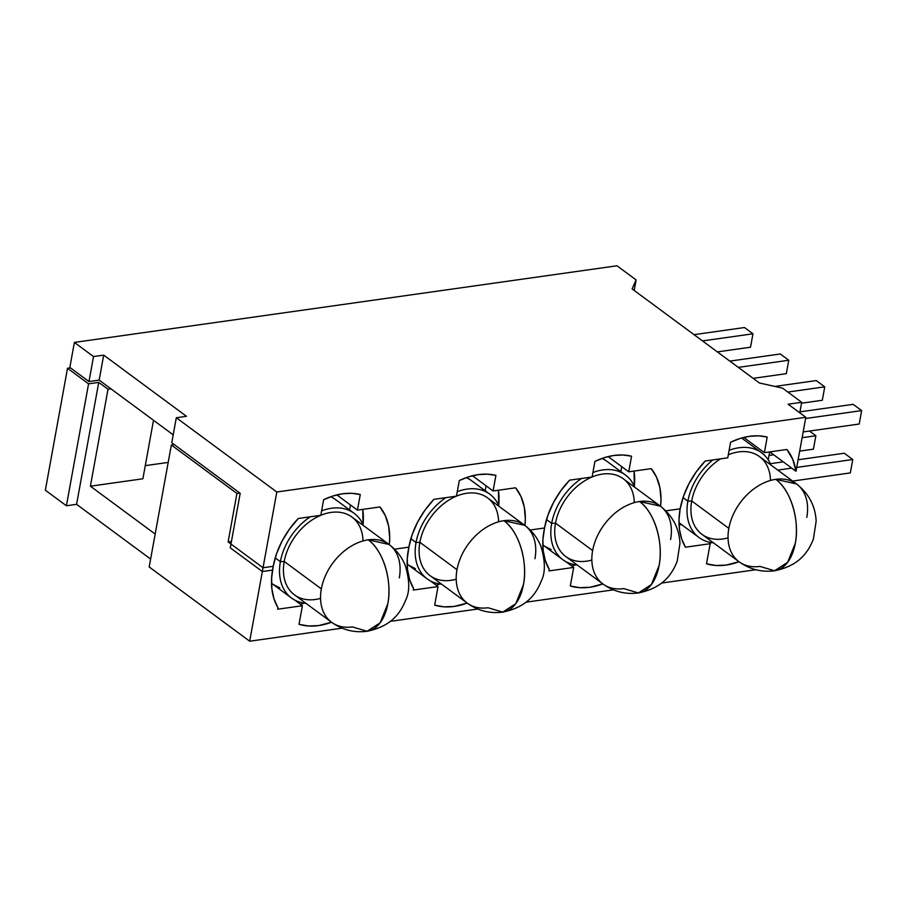 <?xml version="1.0" encoding="UTF-8"?>
<svg xmlns="http://www.w3.org/2000/svg" width="907" height="907" viewBox="0 0 907 907"><rect width="100%" height="100%" fill="white"/><g stroke="black" fill="none" stroke-linecap="round" stroke-linejoin="round"><path stroke-width="1.36" d="M168.192 462.411L145.267 465.654L168.192 462.411M142.887 478.783L90.394 486.197L155.176 534.064L90.394 486.197L108.012 389.239L98.738 382.391L88.569 383.831L67.515 368.265L70.44 367.857L67.515 368.265L45.35 490.211L67.515 368.265L88.569 383.831L66.404 505.777L88.569 383.831L98.738 382.391L76.585 504.337L98.738 382.391L108.012 389.239L110.937 388.831L108.012 389.239L90.394 486.197L142.887 478.783L153.51 420.292L142.887 478.783M239.845 493.045L236.92 493.453L171.355 445.008L174.28 444.589L171.355 445.008L149.19 566.954L249.686 641.215L263.041 567.748L273.279 566.297L271.624 577.804L271.862 588.779L273.993 598.847L277.95 607.713L277.667 609.221L302.394 605.729L299.015 624.311L308.459 626L318.618 625.581L331.531 622.236A71.517 50.565 -53.5 0 1 299.015 624.311L302.394 605.729L294.673 600.026L302.394 605.729L277.667 609.221L277.95 607.713A71.517 50.565 -53.5 0 1 273.279 566.297L263.041 567.748L228.111 541.933L263.041 567.748L249.686 641.215L342.086 628.166L249.686 641.215L149.19 566.954L171.355 445.008L236.92 493.453L228.111 541.933L236.92 493.453L239.845 493.045M394.522 549.177L408.921 547.148L407.266 558.644L407.504 569.619L409.635 579.686L413.592 588.552L413.32 590.06L438.047 586.568L434.668 605.15L444.113 606.84L454.26 606.42L467.173 603.076A71.517 50.565 -53.5 0 1 434.668 605.15L438.047 586.568L430.326 580.865L438.047 586.568L413.32 590.06L413.592 588.552A71.517 50.565 -53.5 0 1 408.921 547.148L394.522 549.177M530.164 530.017L544.574 527.987L542.919 539.495L543.157 550.458L545.288 560.537L549.245 569.392L548.962 570.911L573.689 567.419L570.31 585.99L579.754 587.679L589.901 587.26L602.826 583.915A71.517 50.565 -53.5 0 1 570.31 585.99L573.689 567.419L565.968 561.716L573.689 567.419L548.962 570.911L549.245 569.392A71.517 50.565 -53.5 0 1 544.574 527.987L530.164 530.017M571.818 566.025L575.537 564.823A71.517 50.565 126.5 0 1 571.818 566.025M665.817 510.856L680.159 508.838L679.014 519.507L679.524 529.643L681.69 538.962L685.443 547.204L710.158 543.712L706.508 563.803L715.952 565.492L726.11 565.072L739.024 561.728A71.517 50.565 -53.5 0 1 706.508 563.803L710.158 543.712L685.443 547.204A71.517 50.565 -53.5 0 1 680.159 508.838L665.817 510.856L680.159 508.838A71.517 50.565 -53.5 0 1 705.227 461.017L696.315 471.765L688.991 483.635L683.538 496.152L680.159 508.838L665.817 510.856M231.444 541.456L228.111 541.933L231.444 541.456M300.523 604.345L304.242 603.132A71.517 50.565 126.5 0 1 300.523 604.345M755.848 569.732L661.554 583.054L755.848 569.732M613.381 589.856L525.901 602.203L613.381 589.856M477.728 609.016L390.259 621.363L477.728 609.016M45.35 490.211L66.404 505.777L76.585 504.337L150.63 559.063L76.585 504.337L66.404 505.777L45.35 490.211M436.165 585.185A71.517 50.565 126.5 0 0 439.895 583.972L436.165 585.185M709.659 543.338A71.517 50.565 126.5 0 0 711.734 542.624L709.659 543.338M679.071 524.938L681.52 524.586L679.071 524.938M272.622 570.084A71.517 50.565 -53.5 0 1 273.211 566.308A71.517 50.565 126.5 0 0 272.622 570.084L262.35 571.535L276.805 492.002L805.824 417.288L796.017 471.277L792.775 459.384L786.902 449.475L764.374 452.661L767.209 437.061L758.626 435.836L749.511 436.312L740.078 438.455L730.588 442.231L727.754 457.831L705.227 461.017L727.754 457.831L730.588 442.231A71.517 50.565 -53.5 0 1 767.209 437.061L764.374 452.661L743.763 437.423L764.374 452.661L786.902 449.475A71.517 50.565 -53.5 0 1 796.017 471.277L805.824 417.288L788.126 404.205L801.686 402.289L782.548 388.139L759.408 382.981L632.122 288.914L636.113 279.923L616.975 265.785L74.385 342.415L69.839 367.414L74.385 342.415L93.523 356.564L103.693 355.125L186.479 416.302L176.309 417.742L276.805 492.002L262.35 571.535L230.287 547.839L240.196 493.306L171.763 442.729L176.309 417.742L171.763 442.729L240.196 493.306L230.287 547.839L262.35 571.535L272.622 570.084M173.203 434.838L99.158 380.124L88.977 381.552L69.839 367.414L88.977 381.552L93.523 356.564L88.977 381.552L99.158 380.124L103.693 355.125L99.158 380.124L173.203 434.838M768.24 459.86L769.68 451.913L768.24 459.86M621.76 466.663L620.853 471.617L621.76 466.663M634.333 486.277L634.061 471.062A71.517 50.565 126.5 0 1 634.333 486.277M486.107 485.823L485.211 490.778L486.107 485.823M498.68 505.437L498.419 490.222A71.517 50.565 126.5 0 1 498.68 505.437M350.465 504.984L349.558 509.927L350.465 504.984M363.038 524.597L362.766 509.383A71.517 50.565 126.5 0 1 363.038 524.597M660.591 506.333L660.988 499.338L659.911 487.739L656.623 477.377L651.249 468.636L628.732 471.821L631.567 456.221L622.984 454.997L613.858 455.473L604.425 457.616L594.935 461.391L592.101 476.991L569.585 480.177L560.673 490.925L553.349 502.795L547.885 515.301L544.506 527.999A71.517 50.565 -53.5 0 1 569.585 480.177L592.101 476.991L594.935 461.391A71.517 50.565 -53.5 0 1 631.567 456.221L628.732 471.821L608.121 456.584L628.732 471.821L651.249 468.636A71.517 50.565 -53.5 0 1 660.591 506.333M524.938 525.493L525.334 518.487L524.257 506.9L520.969 496.537L515.607 487.796L493.079 490.982L495.914 475.381L487.331 474.157L478.216 474.633L468.783 476.776L459.293 480.551L456.459 496.152L433.931 499.326L425.02 510.085L417.696 521.944L412.243 534.461L408.864 547.148A71.517 50.565 -53.5 0 1 433.931 499.326L456.459 496.152L459.293 480.551A71.517 50.565 -53.5 0 1 495.914 475.381L493.079 490.982L472.468 475.744L493.079 490.982L515.607 487.796A71.517 50.565 -53.5 0 1 524.938 525.493M389.296 544.654L389.693 537.647L388.615 526.06L385.328 515.698L379.954 506.956L357.437 510.131L360.272 494.53L351.689 493.317L342.563 493.782L333.13 495.936L323.64 499.712L320.806 515.312L298.29 518.487L289.378 529.246L282.054 541.105L276.59 553.621L273.211 566.308A71.517 50.565 -53.5 0 1 298.29 518.487L320.806 515.312L323.64 499.712A71.517 50.565 -53.5 0 1 360.272 494.53L357.437 510.131L336.826 494.905L357.437 510.131L379.954 506.956A71.517 50.565 -53.5 0 1 389.296 544.654M634.197 290.455L636.113 279.923L634.197 290.455M799.77 412.81L801.686 402.289L799.77 412.81M769.794 451.89L796.017 471.277L769.794 451.89M616.975 265.785L636.113 279.923L632.122 288.914L759.408 382.981L782.548 388.139L801.686 402.289L788.126 404.205L805.824 417.288L276.805 492.002L176.309 417.742L186.479 416.302L103.693 355.125L93.523 356.564L74.385 342.415L616.975 265.785M320.556 598.371A48.366 34.194 -53.5 0 1 284.22 561.456L321.339 588.881A48.366 34.194 126.5 0 0 331.577 622.27A48.366 34.194 -53.5 0 1 321.339 588.881L284.22 561.456A48.366 34.194 126.5 0 0 294.469 594.845L331.577 622.27C342.427 629.957 354.263 632.961 367.086 631.261A48.366 28.083 -98 0 0 387.833 603.699A48.366 28.083 -98 0 0 368.242 539.835A48.366 34.194 126.5 0 0 321.339 588.881A48.366 34.194 -53.5 0 1 368.242 539.835A48.366 34.194 -53.5 0 1 389.069 544.483A48.366 34.194 -53.5 0 1 399.307 577.872M362.981 540.957A48.366 34.194 -53.5 0 0 320.817 515.301A48.366 34.194 126.5 0 0 284.22 561.456L280.376 561.671L284.22 561.456A48.366 34.194 -53.5 0 1 320.783 515.312A48.366 34.194 126.5 0 1 351.95 517.058L389.069 544.483L368.242 539.835C383.049 550.107 392.436 580.718 387.833 603.699L380.135 622.814L367.086 631.261L352.415 626.918A48.366 34.194 -53.5 0 1 331.577 622.27M280.376 561.671A52.674 37.244 126.5 0 0 305.954 603.336A52.674 37.244 -53.5 0 1 291.532 598.03A52.674 37.244 -53.5 0 1 280.376 561.671L275.229 557.862L280.376 561.671A52.674 37.244 -53.5 0 1 310.239 516.797A52.674 37.244 126.5 0 0 280.376 561.671M271.499 583.167A52.674 37.244 126.5 0 0 272.69 584.108L291.532 598.03M744.488 327.529L694.014 334.66L744.488 327.529L752.969 333.799L750.531 347.211L752.969 333.799L702.494 340.919L752.969 333.799L744.488 327.529M717.346 351.905L750.531 347.211L717.346 351.905M279.787 587.849L273.245 584.505M272.735 584.142L271.499 583.178M354.138 513.317A52.674 37.244 -53.5 0 1 363.435 525.538A52.674 37.244 126.5 0 0 321.622 510.845A52.674 37.244 -53.5 0 1 354.138 513.317L335.295 499.394A52.674 37.244 126.5 0 0 330.806 496.707L334.74 498.997M456.198 579.21A48.366 34.194 -53.5 0 1 419.873 542.295L456.992 569.721A48.366 34.194 126.5 0 0 467.23 603.11A48.366 34.194 -53.5 0 1 456.992 569.721L419.873 542.295A48.366 34.194 126.5 0 0 430.111 575.684L467.23 603.11C478.08 610.808 489.916 613.801 502.739 612.112A48.366 28.083 -98 0 0 523.475 584.55A48.366 28.083 -98 0 0 503.884 520.686A48.366 34.194 126.5 0 0 456.992 569.721A48.366 34.194 -53.5 0 1 503.884 520.686A48.366 34.194 -53.5 0 1 524.711 525.323A48.366 34.194 -53.5 0 1 534.96 558.712M498.623 521.797A48.366 34.194 -53.5 0 0 456.459 496.14A48.366 34.194 126.5 0 0 419.873 542.295L416.03 542.511L419.873 542.295A48.366 34.194 -53.5 0 1 456.425 496.152A48.366 34.194 126.5 0 1 487.603 497.898L524.711 525.323L503.884 520.686C518.691 530.946 528.089 561.558 523.475 584.55L515.788 603.665L502.739 612.112L488.057 607.758A48.366 34.194 -53.5 0 1 467.23 603.11M416.03 542.511A52.674 37.244 126.5 0 0 441.596 584.176A52.674 37.244 -53.5 0 1 427.174 578.87A52.674 37.244 -53.5 0 1 416.03 542.511L410.871 538.701L416.03 542.511A52.674 37.244 -53.5 0 1 445.881 497.648A52.674 37.244 126.5 0 0 416.03 542.511M408.377 564.982L407.141 564.018A52.674 37.244 126.5 0 0 408.343 564.948L427.174 578.87M780.292 353.979L729.818 361.111L780.292 353.979L788.761 360.249L786.324 373.661L788.761 360.249L738.287 367.38L788.761 360.249L780.292 353.979M753.15 378.355L786.324 373.661L753.15 378.355M415.429 568.689L408.887 565.344M489.78 494.156A52.674 37.244 -53.5 0 1 499.088 506.378A52.674 37.244 126.5 0 0 457.264 491.685A52.674 37.244 -53.5 0 1 489.78 494.156L470.948 480.234A52.674 37.244 126.5 0 0 466.447 477.558L470.393 479.837M591.852 560.05A48.366 34.194 -53.5 0 1 555.515 523.135L592.634 550.572A48.366 34.194 126.5 0 0 602.872 583.961A48.366 34.194 -53.5 0 1 592.634 550.572L555.515 523.135A48.366 34.194 126.5 0 0 565.764 556.524L602.872 583.961C613.722 591.647 625.558 594.641 638.381 592.951A48.366 28.083 -98 0 0 659.128 565.39A48.366 28.083 -98 0 0 639.537 501.526A48.366 34.194 126.5 0 0 592.634 550.572A48.366 34.194 -53.5 0 1 639.537 501.526A48.366 34.194 -53.5 0 1 660.364 506.163A48.366 34.194 -53.5 0 1 670.602 539.552M634.276 502.648A48.366 34.194 -53.5 0 0 592.101 476.98A48.366 34.194 126.5 0 0 555.515 523.135L551.671 523.35L555.515 523.135A48.366 34.194 -53.5 0 1 592.078 476.991A48.366 34.194 126.5 0 1 623.245 478.737L660.364 506.163L639.537 501.526C654.344 511.786 663.731 542.409 659.128 565.39L651.43 584.505L638.381 592.951L623.71 588.598A48.366 34.194 -53.5 0 1 602.872 583.961M551.671 523.35A52.674 37.244 126.5 0 0 577.249 565.016A52.674 37.244 -53.5 0 1 562.828 559.71A52.674 37.244 -53.5 0 1 551.671 523.35L546.524 519.541L551.671 523.35A52.674 37.244 -53.5 0 1 581.534 478.488A52.674 37.244 126.5 0 0 551.671 523.35M544.03 545.821L542.794 544.858A52.674 37.244 126.5 0 0 543.985 545.787L562.828 559.71M816.277 380.577L774.85 386.427L816.277 380.577L824.746 386.836L822.309 400.259L824.746 386.836L787.843 392.051L824.746 386.836L816.277 380.577M801.527 403.196L822.309 400.259L801.527 403.196M809.498 431.04L815.869 435.745L802.117 437.684L815.869 435.745L813.42 449.169L815.869 435.745L809.498 431.04M551.082 549.529L544.54 546.184M625.433 474.996A52.674 37.244 -53.5 0 1 634.73 487.218A52.674 37.244 126.5 0 0 592.917 472.524A52.674 37.244 -53.5 0 1 625.433 474.996L606.59 461.073A52.674 37.244 126.5 0 0 602.101 458.398L606.035 460.677M769.045 455.439L773.694 454.781L769.045 455.439M799.679 451.108L813.42 449.169L799.679 451.108M728.049 537.862A48.366 34.194 -53.5 0 1 691.712 500.947L728.831 528.384A48.366 34.194 126.5 0 0 739.069 561.773A48.366 34.194 -53.5 0 1 728.831 528.384L691.712 500.947A48.366 34.194 126.5 0 0 701.961 534.336L739.069 561.773C749.919 569.46 761.755 572.453 774.578 570.764A48.366 28.083 -98 0 0 795.326 543.202A48.366 28.083 -98 0 0 775.734 479.338A48.366 34.194 126.5 0 0 728.831 528.384A48.366 34.194 -53.5 0 1 775.734 479.338A48.366 34.194 -53.5 0 1 796.561 483.975A48.366 34.194 -53.5 0 1 806.799 517.364M770.474 480.449A48.366 34.194 -53.5 0 0 728.31 454.792A48.366 34.194 126.5 0 1 759.442 456.55L796.561 483.975L775.734 479.338C790.541 489.599 799.929 520.21 795.326 543.202L787.627 562.317L774.578 570.764L759.907 566.41A48.366 34.194 -53.5 0 1 739.069 561.773M680.227 523.634L678.992 522.67A52.674 37.244 126.5 0 0 680.182 523.6L699.025 537.522A52.674 37.244 -53.5 0 1 687.869 501.163L691.712 500.947L687.869 501.163A52.674 37.244 126.5 0 0 713.446 542.828A52.674 37.244 -53.5 0 1 707.426 541.694M687.869 501.163L683.039 497.592L687.869 501.163A52.674 37.244 -53.5 0 1 712.811 459.94A52.674 37.244 126.5 0 0 687.869 501.163M799.951 411.857L853.17 404.341L861.65 410.599L859.212 424.023L861.65 410.599L805.609 418.512L861.65 410.599L853.17 404.341L799.951 411.857M803.171 431.936L859.212 424.023L803.171 431.936M770.349 463.681L783.274 461.856L770.349 463.681M798.115 459.758L844.281 453.239L852.761 459.509L796.72 467.422L852.761 459.509L850.324 472.921L852.761 459.509L844.281 453.239L798.115 459.758M791.754 468.125L777.775 470.098L791.754 468.125M681.599 524.575L680.738 523.997M761.631 452.808A52.674 37.244 -53.5 0 1 770.927 465.03A52.674 37.244 126.5 0 0 729.115 450.337A52.674 37.244 -53.5 0 1 761.631 452.808L742.788 438.886A52.674 37.244 126.5 0 0 741.541 438.024L742.232 438.489M691.712 500.947A48.366 34.194 -53.5 0 1 720.521 458.851A48.366 34.194 126.5 0 0 691.712 500.947M792.627 481.073L850.324 472.921L792.627 481.073M389.069 544.483C396.506 550.061 401.926 557.113 405.316 565.639C409.658 580.242 409.839 591.602 405.86 599.686C400.361 613.506 391.087 626.363 367.086 631.261M524.711 525.323C532.148 530.901 537.568 537.953 540.969 546.479C545.3 561.093 545.481 572.442 541.502 580.525C536.003 594.346 526.729 607.202 502.739 612.112M660.364 506.163C672.711 515.89 679.241 528.316 679.955 543.418L677.155 561.365C671.656 575.185 662.382 588.042 638.381 592.951M796.561 483.975C808.908 493.703 815.438 506.129 816.153 521.23L813.352 539.177C807.854 552.998 798.579 565.855 774.578 570.764"/></g></svg>
